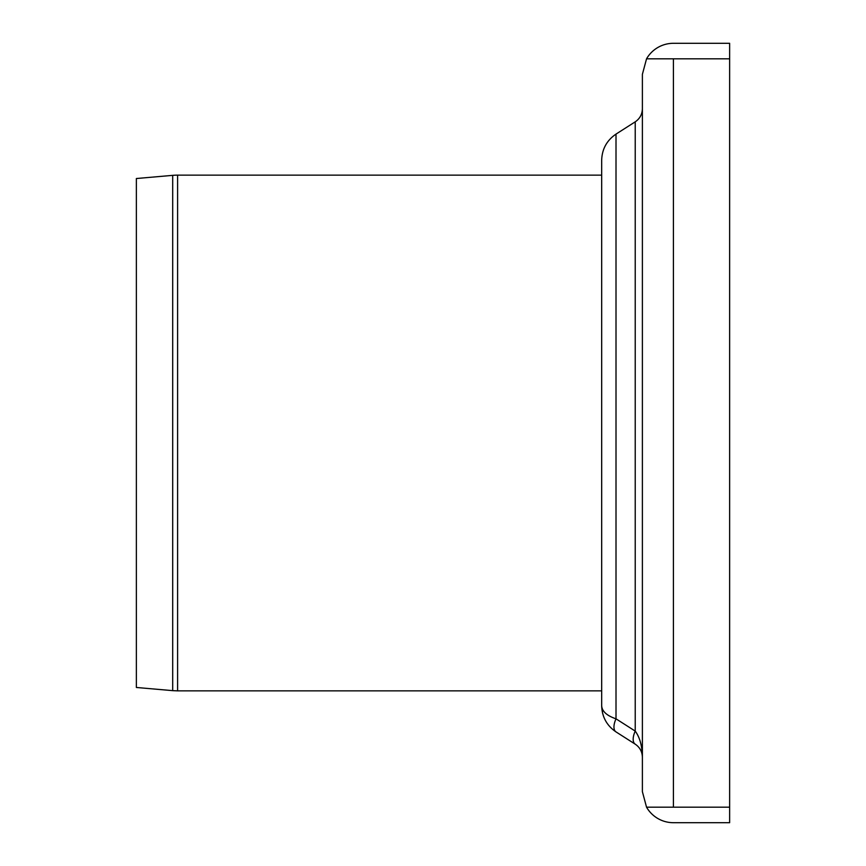 <?xml version="1.0" encoding="UTF-8"?>
<svg xmlns="http://www.w3.org/2000/svg" width="866" height="866" viewBox="0 0 866 866"><rect width="100%" height="100%" fill="white"/><g stroke="black" fill="none" stroke-linecap="round" stroke-linejoin="round"><path stroke-width="1.3" d="M635.222 744.165C639.833 747.315 642.215 751.666 642.388 757.241C642.215 746.102 639.833 737.377 635.222 731.099A15.512 7.35 -57.4 0 0 635.222 744.165L616.007 731.9C606.795 725.611 602.022 716.896 601.675 705.758C602.022 716.896 606.795 725.611 616.007 731.9A15.512 7.35 -57.4 0 1 616.007 718.823C606.795 715.684 602.022 711.322 601.675 705.747L602.595 713.259M642.388 108.759C642.215 114.334 639.833 118.685 635.222 121.835L635.222 731.099L616.007 718.823L616.007 134.1C606.795 140.389 602.022 149.104 601.675 160.253L601.675 705.747M729.637 807.188L729.637 822.7L673.412 822.7A31.024 31.024 0 0 1 646.545 807.188L729.637 807.188L729.637 58.812L646.545 58.812A31.024 31.024 0 0 1 673.412 43.3L729.637 43.3L729.637 58.812M646.545 58.812L642.388 74.324L642.388 791.676L646.545 807.188M601.675 160.253C602.022 149.104 606.795 140.389 616.007 134.1L635.222 121.835M172.691 175.354L172.691 690.646L136.363 687.474L136.363 178.526L172.691 175.354A56.225 56.225 0 0 1 177.595 175.138L177.595 690.862L601.675 690.862M673.412 807.188L673.412 58.812M601.675 175.138L177.595 175.138M172.691 690.646L177.595 690.862"/></g></svg>

